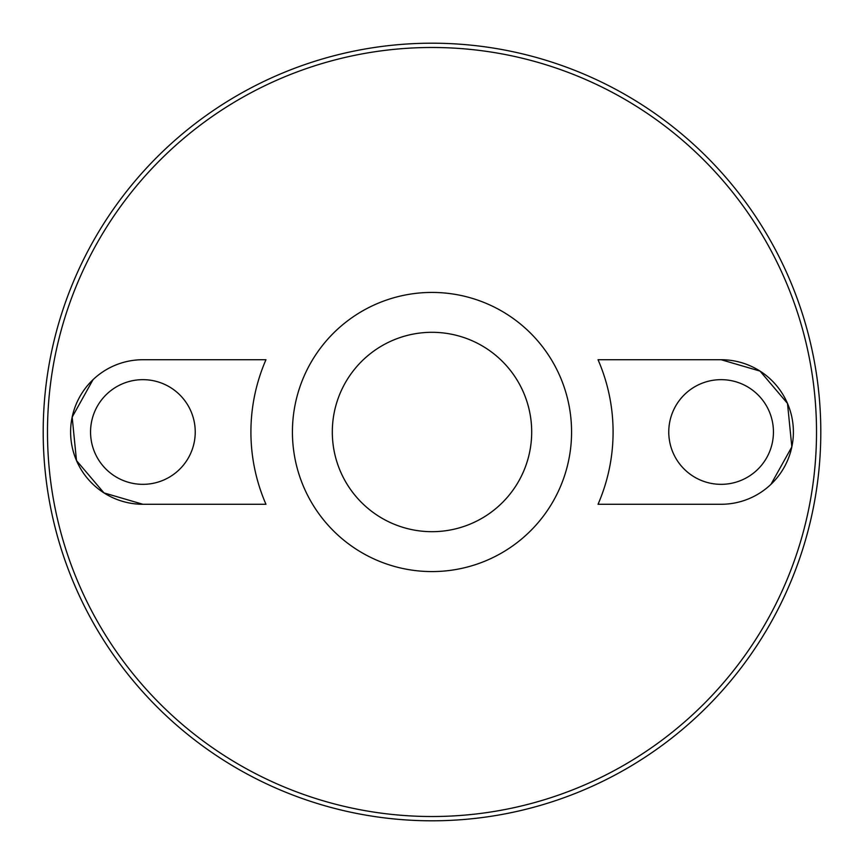 <?xml version="1.0" encoding="UTF-8"?>
<svg xmlns="http://www.w3.org/2000/svg" width="864" height="864" viewBox="0 0 864 864"><rect width="100%" height="100%" fill="white"/><g stroke="black" fill="none" stroke-linecap="round" stroke-linejoin="round"><path stroke-width="1.3" d="M432 332.305A99.695 99.695 0 0 1 518.335 481.842A99.695 99.695 0 0 1 345.665 481.842A99.695 99.695 0 0 1 432 332.305M347.263 484.52A99.695 99.695 0 0 1 347.263 379.48M516.737 379.48A99.695 99.695 0 0 1 516.737 484.52M432 292.432A139.568 139.568 0 0 1 552.874 501.79A139.568 139.568 0 0 1 311.126 501.79A139.568 139.568 0 0 1 432 292.432M432 47.488A384.512 384.512 0 0 1 764.996 624.262A384.512 384.512 0 0 1 99.004 624.262A384.512 384.512 0 0 1 432 47.488M265.961 504.274A181.084 181.084 0 0 1 265.961 359.726L142.895 359.726A72.274 72.274 0 0 0 70.61 432A72.274 72.274 0 0 0 142.895 504.274L265.961 504.274M93.02 379.685L72.166 417.118L76.496 460.566L103.961 492.901L142.895 504.274M598.039 359.726A181.084 181.084 0 0 1 598.039 504.274L721.105 504.274A72.274 72.274 0 0 0 793.39 432A72.274 72.274 0 0 0 721.105 359.726L598.039 359.726M770.98 484.315L791.834 446.882L787.504 403.434L760.039 371.099L721.105 359.726M432 43.2A388.8 388.8 0 0 1 768.712 626.4A388.8 388.8 0 0 1 95.288 626.4A388.8 388.8 0 0 1 432 43.2M721.105 484.337A52.337 52.337 0 0 0 766.433 405.832A52.337 52.337 0 0 0 675.778 405.832A52.337 52.337 0 0 0 721.105 484.337M142.895 484.337A52.337 52.337 0 0 0 188.222 405.832A52.337 52.337 0 0 0 97.567 405.832A52.337 52.337 0 0 0 142.895 484.337"/></g></svg>

